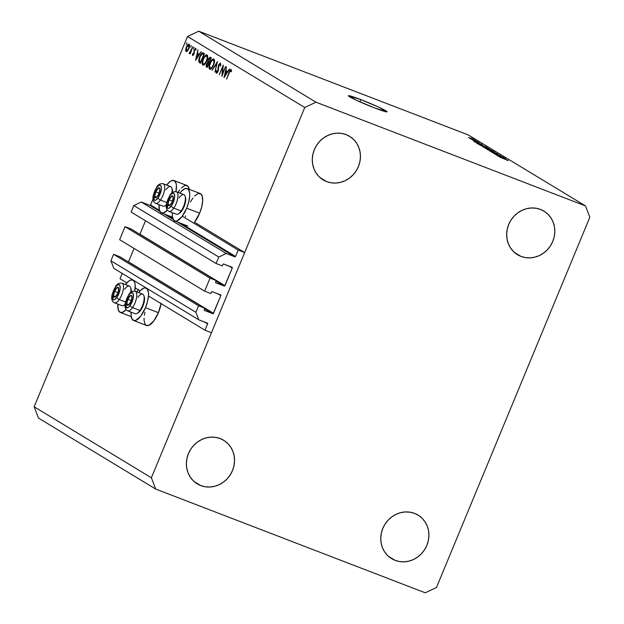 <?xml version="1.0" encoding="UTF-8"?>
<svg xmlns="http://www.w3.org/2000/svg" width="624" height="624" viewBox="0 0 624 624"><rect width="100%" height="100%" fill="white"/><g stroke="black" fill="none" stroke-linecap="round" stroke-linejoin="round"><path stroke-width="0.94" d="M182.278 216.216L238.181 250.076L244.663 252.572L194.477 222.175L244.663 252.572L211.474 332.709L204.992 330.213L207.62 323.856L204.719 322.101L207.62 323.856L207.636 323.404L198.783 319.816L195.889 312.289L198.58 305.799L204.797 308.194L204.118 309.941L204.454 310.463L212.753 313.654L204.586 308.708L213.182 313.638L220.826 295.62L217.924 293.857L220.826 295.62L220.717 294.98L212.238 291.673L211.622 291.829L210.865 293.545L204.641 291.151L119.66 239.678L125.042 226.691L210.023 278.164L216.247 280.558L215.569 282.305L215.904 282.828L224.195 286.018L216.029 281.073L224.632 286.003L232.268 267.985L229.367 266.222L232.268 267.985L232.276 267.532L223.688 264.038L223.064 264.194L222.308 265.91L216.091 263.515L218.782 257.026L226.255 253.492L234.803 256.784L177.395 222.011L234.803 256.784L235.552 256.433L238.181 250.076L182.278 216.216M153.013 199.072L150.571 204.961L159.455 210.343L150.571 204.961L153.013 199.072M167.755 215.366L172.747 218.392L167.755 215.366M181.038 223.415L235.552 256.433A0.601 0.554 -58.8 0 1 234.803 256.784L226.255 253.492L141.266 202.02L226.255 253.492L218.782 257.026L133.793 205.553L218.782 257.026L216.091 263.515L131.11 212.043L216.091 263.515L222.308 265.91L222.94 264.389A0.601 0.554 -58.8 0 1 223.688 264.038L231.98 267.228A0.601 0.554 -58.8 0 1 232.268 267.985L224.944 285.667A0.601 0.554 -58.8 0 1 224.195 286.018L215.904 282.828A0.601 0.554 -58.8 0 1 215.615 282.079L216.247 280.558L131.258 229.086L216.247 280.558L210.023 278.164L204.641 291.151L119.66 239.678L125.042 226.691L210.023 278.164L204.641 291.151L210.865 293.545L211.497 292.024A0.601 0.554 -58.8 0 1 212.238 291.673L220.537 294.863A0.601 0.554 -58.8 0 1 220.826 295.62L213.494 313.303A0.601 0.554 -58.8 0 1 212.753 313.654L204.454 310.463A0.601 0.554 -58.8 0 1 204.165 309.715L204.797 308.194L119.816 256.721L204.797 308.194L198.58 305.799L113.591 254.327L198.58 305.799L195.889 312.289L110.908 260.816L195.889 312.289L198.783 319.816L113.802 268.343L198.783 319.816L207.332 323.107A0.601 0.554 -58.8 0 1 207.62 323.856L204.992 330.213L148.465 295.979L204.992 330.213L211.474 332.709L244.663 252.572L238.181 250.076L235.552 256.433L181.038 223.415M149.822 205.312A0.601 0.554 121.2 0 0 150.571 204.961L149.822 205.312L141.266 202.02L133.793 205.553L131.11 212.043L133.793 205.553L141.266 202.02L149.822 205.312L159.892 211.411L149.822 205.312M173.176 219.453L164.104 213.962L173.176 219.453M145.517 220.779L139.963 234.195L224.944 285.667L139.963 234.195L145.517 220.779M131.258 229.086L125.042 226.691L131.258 229.086M134.074 248.407L128.513 261.83L213.494 313.303L128.513 261.83L134.074 248.407M119.816 256.721L113.591 254.327L110.908 260.816L113.802 268.343L110.908 260.816L113.591 254.327L119.816 256.721M122.203 273.437L120.011 278.741L126.82 282.867L120.011 278.741L122.203 273.437M135.182 287.929L140.104 290.909L135.182 287.929M161.164 303.194L158.426 312.679L145.47 307.694L147.576 301.298L148.504 295.355L148.473 292.843L147.42 289.208L145.213 287.867L143.77 288.14L140.494 290.503L138.707 292.601A17.378 6.536 111.1 0 1 146.047 288.038A17.378 6.536 111.1 0 1 145.47 307.694L158.426 312.679A17.378 6.536 -68.9 0 0 161.093 303.623M126.142 309.644A17.378 6.536 111.1 0 1 120.276 312.437A17.378 6.536 111.1 0 1 117.889 304.13L118.217 309.707L119.878 312.242L122.554 312.335L126.142 309.644M187.255 188.557A17.378 6.536 111.1 0 0 179.915 193.12L181.701 191.022L184.977 188.659L187.652 188.752L188.627 189.727L189.68 193.362L189.712 195.874L188.783 201.817L186.677 208.213L199.633 213.197A17.378 6.536 -68.9 0 0 200.21 193.541L187.255 188.557A17.378 6.536 111.1 0 1 186.677 208.213L182.036 216.536L177.044 220.896L175.601 221.169L173.394 219.827L172.341 216.2L172.38 212.698A17.378 6.536 111.1 0 0 174.767 220.997L187.723 225.989M167.349 210.163A17.378 6.536 111.1 0 1 161.483 212.956A17.378 6.536 111.1 0 1 159.097 204.649L159.424 210.226L161.086 212.761L163.761 212.854L167.349 210.163M360.867 99.629A20.974 1.303 -157.5 0 1 387.083 111.805A20.974 1.303 -157.5 0 1 374.54 107.913L356.421 100.269L348.325 95.737L360.867 99.629L378.986 107.281L387.083 111.813L374.54 107.913A20.974 1.303 -157.5 0 1 348.325 95.745A20.974 1.303 -157.5 0 1 360.867 99.629L359.939 101.868L360.867 99.629M540.478 209.43A25.475 23.548 -58.8 0 1 543.949 211.13A25.475 23.548 -58.8 0 1 551.905 243.29A25.475 23.548 -58.8 0 1 521.024 256.409L514.441 252.424L521.024 256.409L525.509 257.611L530.189 257.86L534.901 257.158L539.448 255.52L543.66 253.016L547.381 249.74L550.462 245.817L552.778 241.394L554.252 236.652L554.83 231.761L554.471 226.918L553.207 222.308L551.078 218.096L548.168 214.461L544.588 211.536L540.478 209.43L535.993 208.229L531.313 207.971L526.601 208.681L522.054 210.311L517.842 212.815L514.121 216.099L511.04 220.022L508.724 224.437L507.25 229.187L506.672 234.07L507.031 238.914L508.295 243.532L510.424 247.736L513.334 251.371L516.914 254.303L521.024 256.409A25.475 23.548 -58.8 0 1 517.553 254.709A25.475 23.548 -58.8 0 1 509.59 222.542A25.475 23.548 -58.8 0 1 540.478 209.43M414.57 513.396A25.475 23.548 -58.8 0 1 418.041 515.096A25.475 23.548 -58.8 0 1 425.997 547.264A25.475 23.548 -58.8 0 1 395.117 560.375L388.534 556.39L395.117 560.375L399.594 561.577L404.282 561.834L408.993 561.124L413.54 559.494L417.752 556.982L421.473 553.706L424.554 549.783L426.871 545.368L428.345 540.618L428.914 535.727L428.563 530.884L427.3 526.274L425.17 522.07L422.261 518.427L418.681 515.502L414.57 513.396L410.085 512.195L405.397 511.945L400.694 512.647L396.146 514.285L391.934 516.789L388.214 520.065L385.133 523.988L382.816 528.411L381.342 533.153L380.765 538.044L381.124 542.888L382.387 547.498L384.517 551.71L387.426 555.344L390.998 558.269L395.117 560.375A25.475 23.548 -58.8 0 1 391.646 558.675A25.475 23.548 -58.8 0 1 383.682 526.516A25.475 23.548 -58.8 0 1 414.57 513.396M220.194 438.586A25.475 23.548 -58.8 0 1 223.665 440.287A25.475 23.548 -58.8 0 1 231.629 472.454A25.475 23.548 -58.8 0 1 200.741 485.566L194.158 481.58L200.741 485.566L205.226 486.767L209.906 487.024L214.617 486.314L219.164 484.684L223.376 482.173L227.097 478.897L230.178 474.973L232.495 470.558L233.969 465.808L234.546 460.925L234.187 456.074L232.924 451.464L230.794 447.26L227.885 443.625L224.305 440.692L220.194 438.586L215.709 437.385L211.029 437.135L206.318 437.837L201.77 439.475L197.558 441.979L193.838 445.255L190.757 449.179L188.44 453.601L186.966 458.344L186.389 463.234L186.748 468.078L188.011 472.688L190.141 476.9L193.05 480.535L196.63 483.46L200.741 485.566A25.475 23.548 -58.8 0 1 197.27 483.865A25.475 23.548 -58.8 0 1 189.306 451.706A25.475 23.548 -58.8 0 1 220.194 438.586M346.102 134.62A25.475 23.548 -58.8 0 1 349.573 136.321A25.475 23.548 -58.8 0 1 357.536 168.48A25.475 23.548 -58.8 0 1 326.648 181.6L320.065 177.614L326.648 181.6L331.133 182.801L335.813 183.05L340.525 182.348L345.072 180.71L349.284 178.207L353.005 174.931L356.086 171.007L358.402 166.585L359.876 161.842L360.454 156.952L360.095 152.108L358.831 147.498L356.702 143.286L353.792 139.651L350.212 136.726L346.102 134.62L341.617 133.419L336.937 133.162L332.225 133.871L327.678 135.502L323.466 138.013L319.745 141.289L316.664 145.213L314.348 149.627L312.874 154.378L312.296 159.26L312.655 164.112L313.919 168.722L316.048 172.926L318.958 176.561L322.538 179.494L326.648 181.6A25.475 23.548 -58.8 0 1 323.177 179.899A25.475 23.548 -58.8 0 1 315.214 147.732A25.475 23.548 -58.8 0 1 346.102 134.62M589.844 217.214L436.465 587.504L425.256 592.8L155.719 489.068L38.501 418.072L34.156 406.786L151.375 477.781L304.754 107.492L187.535 36.496L34.156 406.786L187.535 36.496L198.744 31.2L315.962 102.196L585.499 205.928L468.281 134.932L198.744 31.2L468.281 134.932L585.499 205.928L589.844 217.214L436.465 587.504L425.256 592.8L155.719 489.068L151.375 477.781L34.156 406.786L38.501 418.072L155.719 489.068L151.375 477.781L304.754 107.492L315.962 102.196L198.744 31.2L187.535 36.496L304.754 107.492L315.962 102.196L585.499 205.928L589.844 217.214M222.464 74.061L225.607 66.464L221.91 76.323L222.737 67.306L219.274 74.732L223.283 65.06L222.464 74.061L223.283 65.06L219.274 74.732L222.737 67.306L221.91 76.323L225.607 66.464L222.464 74.061M216.271 73.219L218.049 71.471L218.743 65.294L220.093 64.061L220.873 64.358L220.093 64.061L220.178 66.128L220.67 65.809L220.506 63.071L218.447 65.091L220.405 63.024L220.67 65.809L220.178 66.128L220.093 64.061L218.938 64.896L218.205 71.066L217.37 72.68L216.356 73.258L216.037 71.035L216.559 70.606L216.926 72.29L217.854 70.964L218.447 65.091L217.721 71.331L216.715 72.251L216.559 70.606L216.037 71.035L216.349 73.258M217.495 61.558L214.984 72.127L216.668 63.617L212.043 70.348L217.495 61.558L212.043 70.348L216.668 63.617L214.984 72.127L217.495 61.558M213.868 59.046C212.651 58.664 211.357 59.998 209.968 63.047L209.968 63.047C208.767 66.245 208.673 68.312 209.687 69.233L209.687 69.233C210.904 69.576 212.207 68.227 213.58 65.185C214.757 62.026 214.859 59.974 213.868 59.046L214.539 61.277L213.58 65.185L211.575 68.492L209.773 69.28L208.993 67.002L209.765 63.562L211.981 59.764L213.704 58.968M207.028 54.904C205.819 54.522 204.516 55.864 203.135 58.906L203.135 58.906C201.934 62.104 201.841 64.171 202.847 65.091L202.847 65.091C204.064 65.434 205.366 64.085 206.747 61.043C207.925 57.884 208.018 55.84 207.028 54.904L207.698 57.135L206.747 61.043L204.734 64.35L202.94 65.138L202.16 62.86L202.933 59.42L204.602 56.254L206.872 54.826M201.193 51.683L195.562 60.372L197.948 49.717L197.504 53.321L199.056 54.265L201.193 51.683L199.056 54.265L197.504 53.321L197.948 49.717L195.562 60.372L201.193 51.683M186.888 42.861L186.217 44.476L186.865 42.853M177.988 192.418L179.665 189.961M181.373 187.957L184.649 185.601L186.092 185.328L188.3 186.67L189.228 189.314A17.378 6.536 -68.9 0 0 186.927 185.5L173.971 180.508A17.378 6.536 111.1 0 1 175.96 191.638L176.397 185.312L176.03 183.238L174.361 180.703L171.694 180.609L170.095 181.498L166.631 185.071A17.378 6.536 111.1 0 1 173.971 180.508M194.657 196.006L197.933 193.643L200.608 193.736L202.27 196.271L202.667 200.858L201.747 206.801L199.633 213.197L194.477 222.175A17.378 6.536 -68.9 0 0 199.633 213.197L186.677 208.213A17.378 6.536 111.1 0 1 174.767 220.997M185.445 216.7L185.57 215.818M190.398 201.965L192.949 198.011M136.781 291.899L138.458 289.442M131.173 314.699L130.767 312.023M133.559 320.479A17.378 6.536 111.1 0 1 131.173 312.179L131.134 315.682L132.187 319.309L134.402 320.65L135.837 320.377L140.829 316.017L145.47 307.694A17.378 6.536 111.1 0 1 133.559 320.479L146.515 325.471A17.378 6.536 -68.9 0 0 158.426 312.679L153.785 321.001L148.801 325.369L146.125 325.276L145.142 324.301L144.097 320.666L144.058 318.154M144.362 315.299L144.986 312.211M189.119 44.218C188.253 43.922 187.325 44.873 186.326 47.073L185.624 49.795L186.116 49.982L185.624 49.795L186.092 51.527L187.528 50.934L188.908 48.641L187.122 51.324L186.233 51.597L185.695 50.926L186.061 47.767L187.769 44.71L188.846 44.117L189.517 44.764L188.908 48.641C189.766 46.355 189.836 44.881 189.119 44.218L188.994 44.156M191.318 45.544L190.648 47.159L191.295 45.536M189.228 53.43L190.655 52.767L190.203 53.867L192.824 46.613L190.203 53.867L190.32 52.634L189.462 53.453L189.064 53.024L190.64 51.628L192.824 46.613L189.275 53.453M194.08 47.213L193.424 48.836L194.056 47.206M192.676 55.513L194.072 54.046L192.972 55.536L192.426 54.577L192.91 53.641L193.105 54.67L193.752 53.89L194.173 49.826L195.749 48.227L196.069 49.616L195.593 50.154L195.211 49.085L194.368 50.349L194.072 54.046L194.173 49.826L193.752 53.89L193.034 54.647L192.91 53.641L192.449 54.124L192.73 55.544M203.377 53.001C202.262 52.369 201.029 53.586 199.68 56.659L202.137 52.97L204.438 53.648L200.429 63.313L198.799 61.893L198.923 58.882L199.68 56.659L198.799 61.893L200.429 63.313L204.438 53.648L203.143 52.884M210.35 57.229L208.12 59.311L207.753 62.182L209.219 62.743L207.753 62.182L206.505 63.999L206.599 67.057L207.269 67.454L211.271 57.782L210.35 57.229L211.271 57.782L207.269 67.454L206.115 66.472L206.302 64.561L207.753 62.182L208.377 58.75L210.226 57.166M229.679 68.936L224.008 77.602L226.442 66.971L225.997 70.582L227.542 71.518L229.679 68.936L227.542 71.518L225.997 70.582L226.442 66.971L224.008 77.602L229.679 68.936M231.192 69.545C230.435 69.482 229.702 70.457 228.992 72.446L226.598 79.162L229.265 72.727L230.771 70.528L231.559 70.832L230.599 70.504L229.967 71.167L226.598 79.162L229.905 70.457L231.083 69.49L231.559 71.159L231.067 71.791L230.771 70.528L231.067 71.791L231.559 71.159L231.106 69.498M497.523 155.384L505.105 158.379L496.033 154.892L501.439 156.569L493.857 153.574L502.928 157.061L493.857 153.574L504.746 158.168L497.523 155.384M492.016 152.248L500.471 155.594L491.782 152.279M487.18 149.526L497.695 153.894L489.645 151.024L496.47 153.387L487.18 149.526L496.47 153.387L489.645 151.024L497.695 153.894L487.18 149.526M494.762 152.092L485.269 148.309L494.348 152.155M489.076 148.652L479.583 144.862L488.662 148.715M481.252 144.534L474.123 141.625L482.102 144.448L474.123 141.625L481.252 144.534M471.26 138.169L472.914 138.887L471.26 138.169M470.036 137.881L474.607 139.948L470.036 137.881M474.544 140.158L476.198 140.876L474.544 140.158M473.795 140.174L470.005 138.583L473.795 140.174M476.947 141.609L478.592 142.327L476.947 141.609M479.115 142.826L473.078 140.447L479.185 143.036M480.269 144.355L487.165 147.514L478.093 144.027L476.822 143.153L480.269 144.355L476.752 143.177L478.093 144.027L487.165 147.514L480.269 144.355M488.093 148.668L492.843 150.961L482.469 146.617L492.843 150.961L488.093 148.668M504.652 158.707L497.523 155.789L505.502 158.621L497.523 155.789L504.652 158.707M508.201 160.469L499.317 156.881L508.225 160.633M468.593 137.545L473.561 139.643M474.193 140.938L474.817 141.079M480.074 144.058L475.238 142.093L480.074 144.058M478.195 143.855L485.745 146.89L477.89 143.629M480.831 145.47L488.124 148.543M483.896 147.311L487.165 148.769L484.559 147.404M487.594 148.715L491.4 150.4L487.227 148.793M486.509 148.918L493.81 151.983M503.474 158.231L498.638 156.257L503.474 158.231M473.522 139.433L468.445 137.584M488.023 148.247L481.51 145.548M493.709 151.687L487.188 148.988M125.424 284.552L128.895 280.979L130.486 280.09L133.162 280.184L134.823 282.719L135.19 284.794L134.753 291.119A17.378 6.536 111.1 0 0 132.764 279.989A17.378 6.536 111.1 0 0 125.424 284.552M186.451 50.661L186.631 47.252L188.768 45.084L189.61 45.412L188.768 45.084L188.939 48.571L186.553 50.708L186.116 49.163L187.145 46.231L188.308 45.053L189.61 45.404M187.434 51.043L186.537 50.7L187.645 50.092L188.713 48.173L188.768 45.084M189.743 53.29L189.064 53.024L189.743 53.29M191.17 51.527L190.78 51.379L191.17 51.527M192.894 54.296L192.449 54.124L192.894 54.296M194.446 52.471L193.877 52.26L194.446 52.471M194.306 51.176L193.838 50.989L194.306 51.176M195.749 48.227L194.173 49.826L195.406 49.109L196.092 49.366L195.406 49.109L195.593 50.154L196.069 49.616L195.679 48.196M196.092 49.366L195.406 49.109M196.326 58.477L197.254 54.413L198.986 55.084L197.254 54.413L198.845 55.294L196.326 58.477L196.7 58.617L196.326 58.477L198.479 55.154L197.254 54.413L196.326 58.477M200.483 63.188L199.742 62.899L200.483 63.188M200.717 62.626L198.799 61.893L200.717 62.626M202.246 53.867L200.491 55.762L199.259 59.28L199.352 61.082L200.53 62.135L203.72 54.452L200.866 62.267L199.352 61.082L199.984 56.846L202.246 53.867L203.323 54.21M203.245 64.093C202.426 63.336 202.488 61.675 203.44 59.101C204.578 56.605 205.647 55.544 206.63 55.903L207.691 56.316L206.63 55.903C207.449 56.644 207.379 58.297 206.435 60.856L206.435 60.856C205.304 63.328 204.235 64.412 203.245 64.093L204.789 63.531L206.599 60.45L207.191 57.174L206.482 55.832L204.5 57.127L202.886 60.762L202.8 63.445L204.5 64.584M207.691 56.3L206.63 55.903M209.009 63.242L207.815 62.907L206.817 64.171L206.575 65.473L207.371 66.277L206.817 64.171L208.447 63.055L209.001 63.266L208.447 63.055L208.985 63.305L207.698 66.409L208.447 63.055M209.063 62.189L208.268 61.565L208.424 59.498L210.116 58.328L210.92 58.633L210.116 58.328L210.889 58.718L209.063 62.189L210.553 58.594L209.68 58.165L208.143 60.497L208.268 61.565L209.063 62.189M210.928 58.609L210.116 58.328M210.077 68.234C209.258 67.478 209.329 65.816 210.272 63.235C211.419 60.746 212.48 59.686 213.47 60.044L214.523 60.45L213.47 60.044C214.282 60.785 214.219 62.439 213.275 64.997L213.275 64.997C212.137 67.47 211.076 68.546 210.077 68.234L209.57 65.699L211.052 61.698L212.784 59.99L214.523 60.442M220.873 64.358L220.093 64.061M216.505 71.214L216.037 71.035L216.505 71.214M218.439 70.106L218.018 69.943L218.439 70.106M218.486 68.905L217.955 68.702L218.486 68.905M224.819 75.73L225.748 71.666L227.479 72.337L225.748 71.666L227.339 72.556L224.819 75.73L226.964 72.407L225.748 71.666L224.819 75.73M231.559 71.042L230.935 70.801L231.559 71.042M231.559 70.824L230.771 70.528M211.333 68.726L210.187 68.289L211.801 67.486L213.439 64.592L214.032 61.838L213.47 60.044M169.681 198.939L168.909 199.813A5.242 1.973 111.1 0 1 170.134 197.519L170.375 198.026L169.681 198.939L170.134 197.519L169.478 198.596L168.152 202.371L168.059 204.5L169.182 205.725L171.811 202.987L173.137 199.204L173.23 197.075L172.622 195.944L171.491 196.1L170.134 197.519A5.242 1.973 111.1 0 1 171.491 196.1A5.242 1.973 111.1 0 1 173.23 197.075A5.242 1.973 111.1 0 1 172.38 201.763A5.242 1.973 111.1 0 1 169.798 205.475A5.242 1.973 111.1 0 1 168.059 204.5L169.798 205.475L172.38 201.763L173.23 197.075L171.491 196.1L170.375 198.026L171.491 196.1L173.23 197.075L172.38 201.763L169.798 205.475L168.059 204.5A5.242 1.973 111.1 0 1 168.909 199.813L168.059 204.5L170.001 205.249L168.059 204.5L168.909 199.813L169.681 198.939M179.104 197.909A10.491 3.947 111.1 0 1 185.063 196.069A10.491 3.947 111.1 0 1 181.155 210.974A10.491 3.947 111.1 0 1 178.175 213.962L179.252 213.377A9.469 3.557 -68.9 0 0 181.935 210.678L181.155 210.974L173.745 208.12A2.395 1.217 -145.2 0 1 171.436 205.826A8.089 3.042 111.1 0 1 166.655 206.521A8.089 3.042 111.1 0 1 169.853 195.749A2.395 1.217 -145.2 0 1 169.97 195.164A2.395 1.217 34.8 0 0 169.853 195.749L171.436 193.939L173.519 193.229L174.4 194.189L174.626 197.426L173.511 201.794L171.436 205.826L169.088 208.159L167.77 208.354L166.655 206.521L166.889 202.753L169.853 195.749A8.089 3.042 111.1 0 1 174.626 195.062A8.089 3.042 111.1 0 1 171.436 205.826A2.395 1.217 34.8 0 0 173.745 208.12A10.491 3.947 111.1 0 1 168.948 211.372L176.358 214.227A10.491 3.947 -68.9 0 0 181.155 210.974A10.491 3.947 -68.9 0 0 185.156 201.022A10.491 3.947 -68.9 0 0 183.893 194.649L176.483 191.794A10.491 3.947 111.1 0 1 177.746 198.167A10.491 3.947 111.1 0 1 173.745 208.12L181.155 210.974L181.935 210.678L179.189 213.408M170.173 197.613A10.491 3.947 -68.9 0 0 167.466 208.19M168.566 211.162A10.491 3.947 -68.9 0 0 173.745 208.12A10.491 3.947 -68.9 0 0 176.865 192.013M185.406 197.051L185.406 202.48L183.651 207.659L181.935 210.678A9.469 3.557 -68.9 0 0 185.468 197.223L185.063 196.069M172.552 201.217L168.909 199.813L172.552 201.217M128.474 298.42L127.702 299.294A5.242 1.973 111.1 0 1 128.926 297.001L129.168 297.508L128.474 298.42L128.926 297.001L128.271 298.077L126.945 301.852L126.851 303.982L127.975 305.206L130.603 302.461L131.929 298.685L132.023 296.556L131.414 295.417L130.283 295.581L128.926 297.001A5.242 1.973 111.1 0 1 130.283 295.581A5.242 1.973 111.1 0 1 132.023 296.556A5.242 1.973 111.1 0 1 131.173 301.244A5.242 1.973 111.1 0 1 128.591 304.957A5.242 1.973 111.1 0 1 126.851 303.982L128.591 304.957L131.173 301.244L132.023 296.556L130.283 295.581L129.168 297.508L130.283 295.581L132.023 296.556L131.173 301.244L128.591 304.957L126.851 303.982A5.242 1.973 111.1 0 1 127.702 299.294L126.851 303.982L128.794 304.73L126.851 303.982L127.702 299.294L128.474 298.42M137.896 297.383A10.491 3.947 111.1 0 1 143.863 295.55A10.491 3.947 111.1 0 1 139.948 310.456A10.491 3.947 111.1 0 1 136.976 313.443L138.044 312.858A9.469 3.557 -68.9 0 0 140.728 310.159L139.948 310.456L132.538 307.601A2.395 1.217 -145.2 0 1 130.229 305.308A8.089 3.042 111.1 0 1 125.455 306.002A8.089 3.042 111.1 0 1 128.645 295.23A2.395 1.217 -145.2 0 1 128.762 294.645A2.395 1.217 34.8 0 0 128.645 295.23L130.229 293.42L132.311 292.703L133.419 294.544L133.193 298.303L130.229 305.308L128.645 307.117L126.563 307.835L125.455 306.002L125.681 302.234L128.645 295.23A8.089 3.042 111.1 0 1 133.419 294.544A8.089 3.042 111.1 0 1 130.229 305.308A2.395 1.217 34.8 0 0 132.538 307.601A10.491 3.947 111.1 0 1 127.741 310.853L135.158 313.708A10.491 3.947 -68.9 0 0 139.948 310.456A10.491 3.947 -68.9 0 0 143.957 300.503A10.491 3.947 -68.9 0 0 142.693 294.13L135.275 291.275A10.491 3.947 111.1 0 1 136.539 297.648A10.491 3.947 111.1 0 1 132.538 307.601L139.948 310.456L140.728 310.159L137.982 312.889M128.965 297.094A10.491 3.947 -68.9 0 0 126.259 307.671M127.358 310.643A10.491 3.947 -68.9 0 0 132.538 307.601A10.491 3.947 -68.9 0 0 135.665 291.494M144.199 296.533L144.199 301.961L142.444 307.141L140.728 310.159A9.469 3.557 -68.9 0 0 144.261 296.704L143.863 295.55M131.344 300.698L127.702 299.294L131.344 300.698M115.19 290.371L114.418 291.252A5.242 1.973 111.1 0 1 115.643 288.959L115.885 289.458L115.19 290.371L115.643 288.959L114.418 291.252L113.521 294.965L113.786 296.657L114.691 297.157L117.32 294.419L118.646 290.644L118.739 288.514L118.131 287.375L117 287.539L115.643 288.959A5.242 1.973 111.1 0 1 117 287.539A5.242 1.973 111.1 0 1 118.739 288.514A5.242 1.973 111.1 0 1 117.889 293.194A5.242 1.973 111.1 0 1 115.307 296.907A5.242 1.973 111.1 0 1 113.568 295.94L115.307 296.907L117.889 293.194L118.739 288.514L117 287.539L115.885 289.458L117 287.539L118.739 288.514L117.889 293.194L115.307 296.907L113.568 295.94A5.242 1.973 111.1 0 1 114.418 291.252L113.568 295.94L115.51 296.681L113.568 295.94L114.418 291.252L115.19 290.371M114.075 302.593A10.491 3.947 -68.9 0 0 119.254 299.559A10.491 3.947 111.1 0 1 114.457 302.812L121.867 305.666A10.491 3.947 -68.9 0 0 125.135 304.27A10.491 3.947 111.1 0 1 123.685 305.393L124.761 304.808A9.469 3.557 -68.9 0 0 125.096 304.598M116.945 297.266A8.089 3.042 111.1 0 1 112.164 297.952A8.089 3.042 111.1 0 1 115.362 287.18A2.395 1.217 -145.2 0 1 115.479 286.595A2.395 1.217 34.8 0 0 115.362 287.18L117.71 284.848L119.028 284.661L119.909 285.62L120.136 288.857L119.02 293.233L116.945 297.266L114.598 299.598L113.279 299.785L112.164 297.952L112.398 294.185L115.362 287.18A8.089 3.042 111.1 0 1 120.136 286.494A8.089 3.042 111.1 0 1 116.945 297.266A2.395 1.217 34.8 0 0 119.254 299.559A2.395 1.217 -145.2 0 1 116.945 297.266M115.682 289.045A10.491 3.947 -68.9 0 0 112.975 299.629M125.541 301.977L119.254 299.559L125.541 301.977M114.457 302.812C111.977 301.681 111.189 298.966 112.086 294.668L115.471 286.611C116.961 283.943 119.137 282.82 121.992 283.234A10.491 3.947 111.1 0 1 123.256 289.606A10.491 3.947 111.1 0 1 119.254 299.559A10.491 3.947 -68.9 0 0 122.374 283.452M124.613 289.341A10.491 3.947 111.1 0 1 130.572 287.5A10.491 3.947 111.1 0 1 130.666 292.469A10.491 3.947 -68.9 0 0 129.402 286.088L121.992 283.234M130.915 288.491L131.18 292.274M125.588 304.231L124.699 304.84M131.212 292.032A9.469 3.557 -68.9 0 0 130.978 288.655L130.572 287.5M118.061 292.656L114.418 291.252L118.061 292.656M156.398 190.889L155.626 191.771A5.242 1.973 111.1 0 1 156.85 189.478L157.092 189.977L156.398 190.889L156.85 189.478L155.626 191.771L154.729 195.484L154.994 197.176L155.891 197.675L157.872 196.006L159.853 191.162L159.939 189.033L159.338 187.894L158.207 188.058L156.85 189.478A5.242 1.973 111.1 0 1 158.207 188.058A5.242 1.973 111.1 0 1 159.939 189.033A5.242 1.973 111.1 0 1 159.097 193.713A5.242 1.973 111.1 0 1 156.515 197.426A5.242 1.973 111.1 0 1 154.775 196.459L156.515 197.426L159.097 193.713L159.939 189.033L158.207 188.058L157.092 189.977L158.207 188.058L159.939 189.033L159.097 193.713L156.515 197.426L154.775 196.459A5.242 1.973 111.1 0 1 155.626 191.771L154.775 196.459L156.718 197.2L154.775 196.459L155.626 191.771L156.398 190.889M155.282 203.112A10.491 3.947 -68.9 0 0 160.454 200.078A10.491 3.947 111.1 0 1 155.665 203.33L163.075 206.185A10.491 3.947 -68.9 0 0 166.335 204.789A10.491 3.947 111.1 0 1 164.892 205.912L165.968 205.327A9.469 3.557 -68.9 0 0 166.304 205.124M158.153 197.785A8.089 3.042 111.1 0 1 153.371 198.471A8.089 3.042 111.1 0 1 156.569 187.699A2.395 1.217 -145.2 0 1 156.686 187.114A2.395 1.217 34.8 0 0 156.569 187.699L158.917 185.367L160.235 185.18L161.117 186.139L161.343 189.376L160.228 193.752L158.153 197.785L155.805 200.117L154.487 200.304L153.371 198.471L153.371 196.108L154.487 191.732L156.569 187.699A8.089 3.042 111.1 0 1 161.343 187.013A8.089 3.042 111.1 0 1 158.153 197.785A2.395 1.217 34.8 0 0 160.454 200.078A2.395 1.217 -145.2 0 1 158.153 197.785M156.889 189.563A10.491 3.947 -68.9 0 0 154.183 200.148M166.748 202.496L160.454 200.078L166.748 202.496M155.665 203.33C153.184 202.199 152.389 199.485 153.293 195.195L156.671 187.13C158.168 184.462 160.345 183.339 163.199 183.752A10.491 3.947 111.1 0 1 164.463 190.125A10.491 3.947 111.1 0 1 160.454 200.078A10.491 3.947 -68.9 0 0 163.582 183.971M165.82 189.86A10.491 3.947 111.1 0 1 171.779 188.019A10.491 3.947 111.1 0 1 171.873 192.988A10.491 3.947 -68.9 0 0 170.609 186.607L163.199 183.752M172.123 189.01L172.388 192.793M166.795 204.75L165.906 205.358M172.411 192.551A9.469 3.557 -68.9 0 0 172.185 189.173L171.779 188.019M159.268 193.175L155.626 191.771L159.268 193.175M146.071 288.046L146.788 288.327M120.276 312.437L131.258 316.664M161.483 212.956L172.466 217.183M132.787 280.004L133.505 280.277M202.808 53.953L204.103 54.452M176.483 191.794C173.628 191.389 171.452 192.512 169.962 195.179L166.577 203.237C165.68 207.535 166.468 210.241 168.948 211.372M135.275 291.275C132.421 290.87 130.244 291.993 128.755 294.661L125.377 302.718C124.472 307.016 125.26 309.722 127.741 310.853"/></g></svg>
